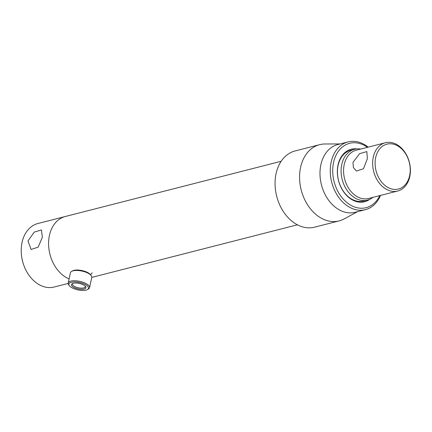 <?xml version="1.0" encoding="UTF-8"?>
<svg xmlns="http://www.w3.org/2000/svg" width="432" height="432" viewBox="0 0 432 432"><rect width="100%" height="100%" fill="white"/><g stroke="black" fill="none" stroke-linecap="round" stroke-linejoin="round"><path stroke-width="0.65" d="M49.415 235.456A32.783 24.246 75.7 0 0 69.082 278.921A32.783 24.246 -104.3 0 1 49.415 235.456A32.783 24.246 -104.3 0 1 65.302 216.502A32.783 24.246 75.7 0 0 49.415 235.456M352.966 162.356L353.408 167.605L356.454 171.045L363.458 168.766L367.362 158.674L366.838 151.567L359.564 153.7L352.966 162.356M360.661 149.067A26.228 19.397 75.7 0 0 354.472 149.299A26.228 19.397 75.7 0 0 341.102 171.866A26.228 19.397 75.7 0 0 355.838 198.45A26.228 19.397 75.7 0 0 367.47 200.113A26.228 19.397 75.7 0 0 373.01 197.343M385.349 142.754L356.276 150.19A24.916 18.425 75.7 0 0 343.575 171.628A24.916 18.425 75.7 0 0 357.572 196.884A24.916 18.425 75.7 0 0 368.626 198.466L397.699 191.025A24.916 18.425 75.7 0 0 410.4 169.587A24.916 18.425 75.7 0 0 396.403 144.331A24.916 18.425 75.7 0 0 385.349 142.754A24.916 18.425 75.7 0 0 372.649 164.192A24.916 18.425 75.7 0 0 386.645 189.448A24.916 18.425 75.7 0 0 397.699 191.025M397.197 145.622A23.166 17.134 75.7 0 0 375.694 157.55A23.166 17.134 75.7 0 0 388.13 187.574A23.166 17.134 75.7 0 0 409.633 175.646A23.166 17.134 75.7 0 0 397.197 145.622M84.121 289.057A7.409 2.792 12.2 0 1 74.509 287.723A7.409 2.792 12.2 0 1 72.322 283.624A7.409 2.792 12.2 0 1 73.267 283.273A7.409 2.792 12.2 0 1 85.552 286.486A7.409 2.792 12.2 0 1 84.121 289.057M72.857 283.397A6.534 2.462 -167.8 0 0 72.479 283.991A6.534 2.462 -167.8 0 0 76.345 287.221A6.534 2.462 -167.8 0 0 83.651 287.928A6.534 2.462 -167.8 0 0 85.255 286.756A6.534 2.462 -167.8 0 0 85.158 286.054M86.06 290.093A10.055 3.791 -167.8 0 0 87.345 289.613A10.055 3.791 -167.8 0 0 84.375 284.056A10.055 3.791 -167.8 0 0 71.334 282.242A10.055 3.791 -167.8 0 0 69.395 285.73A10.055 3.791 -167.8 0 0 86.06 290.093M87.345 289.613L88.268 289.121A10.93 4.12 -167.8 0 0 89.548 287.685A10.93 4.12 -167.8 0 0 83.084 282.29A10.93 4.12 -167.8 0 0 70.864 281.108A10.93 4.12 -167.8 0 0 68.186 283.068A10.93 4.12 -167.8 0 0 68.758 284.904L69.395 285.73M297.416 224.802L91.768 277.403A10.93 4.12 -167.8 0 0 91.201 275.557A10.93 4.12 -167.8 0 0 73.089 270.821A10.93 4.12 -167.8 0 0 71.69 271.339A10.93 4.12 -167.8 0 0 70.411 272.776L68.186 283.068M91.201 275.557L90.563 274.73A10.055 3.791 -167.8 0 0 73.899 270.367A10.055 3.791 -167.8 0 0 72.614 270.848L71.69 271.339M340.135 143.942L324.961 143.996A39.339 29.095 75.7 0 0 319.637 144.671L295.126 150.946A39.339 29.095 75.7 0 0 276.064 173.696A39.339 29.095 75.7 0 0 284.558 213.3A39.339 29.095 75.7 0 0 314.626 227.167L339.136 220.898A39.339 29.095 75.7 0 0 344.131 218.932L357.469 211.696M319.637 144.671A39.339 29.095 75.7 0 0 300.575 167.422A39.339 29.095 75.7 0 0 309.069 207.031A39.339 29.095 75.7 0 0 339.136 220.898M368.156 147.15A34.965 25.861 75.7 0 0 348.084 141.907L337.824 144.531A34.965 25.861 75.7 0 0 320.879 164.754A34.965 25.861 75.7 0 0 328.428 199.962A34.965 25.861 75.7 0 0 355.153 212.285L365.418 209.66A34.965 25.861 75.7 0 0 380.506 195.426M348.084 141.907A34.965 25.861 75.7 0 0 331.139 162.13A34.965 25.861 75.7 0 0 338.688 197.338A34.965 25.861 75.7 0 0 365.418 209.66M367.459 147.328A33.221 24.565 75.7 0 0 333.558 162.524A33.221 24.565 75.7 0 0 348.359 203.683A33.221 24.565 75.7 0 0 379.809 195.604M356.864 148.894A27.097 20.039 75.7 0 0 338.04 164.911A27.097 20.039 75.7 0 0 346.156 194.972A27.097 20.039 75.7 0 0 369.765 199.314M354.472 149.299L350.822 150.233A26.228 19.397 75.7 0 0 338.11 165.397A26.228 19.397 75.7 0 0 343.775 191.803A26.228 19.397 75.7 0 0 363.82 201.047L367.47 200.113M42.363 237.265L41.461 229.954L34.241 232.097L27.967 240.948L31.077 249.431L38.108 247.185L42.363 237.265M281.173 161.282L37.94 223.501A32.783 24.246 75.7 0 0 22.054 242.46A32.783 24.246 75.7 0 0 29.133 275.465A32.783 24.246 75.7 0 0 54.189 287.021L68.153 283.446M92.183 272.786A32.783 24.246 -104.3 0 1 90.536 274.693M91.773 277.393L89.548 287.685"/></g></svg>
